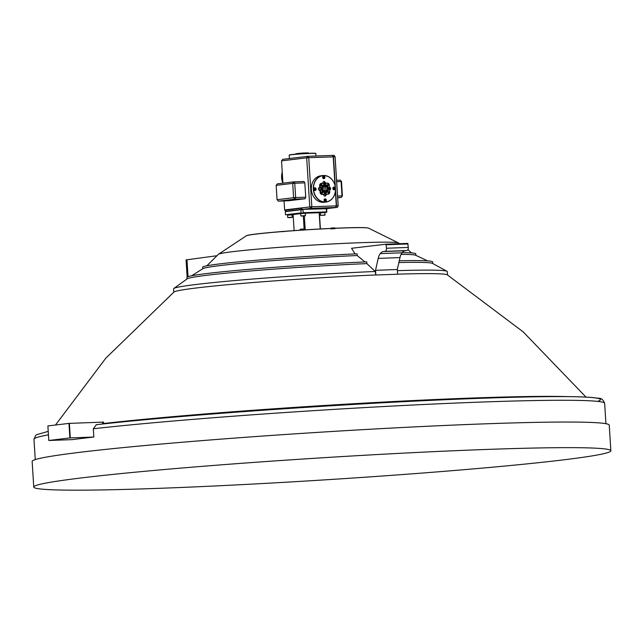 <?xml version="1.0" encoding="UTF-8"?>
<svg xmlns="http://www.w3.org/2000/svg" width="643" height="643" viewBox="0 0 643 643"><rect width="100%" height="100%" fill="white"/><g stroke="black" fill="none" stroke-linecap="round" stroke-linejoin="round"><path stroke-width="0.96" d="M145.23 471.255A289.117 11.1 -3.6 0 1 448.806 450.968A289.117 11.1 -3.6 0 1 610.85 450.751A289.117 11.1 -3.6 0 1 499.386 466.561A289.117 11.1 -3.6 0 1 195.802 486.847A289.117 11.1 -3.6 0 1 33.758 487.064A289.117 11.1 -3.6 0 1 145.23 471.255M33.758 487.064L32.15 461.457A289.117 11.1 -3.6 0 1 143.614 445.647A289.117 11.1 -3.6 0 1 447.198 425.361A289.117 11.1 -3.6 0 1 609.242 425.152L610.85 450.751M399.785 243.697L398.459 242.933A90.358 3.472 176.4 0 0 398.419 242.917A90.358 3.472 176.4 0 0 358.569 242.773A90.358 3.472 176.4 0 0 268.533 248.198A90.358 3.472 176.4 0 0 218.467 254.234A90.358 3.472 176.4 0 0 218.435 254.266L206.853 265.792M375.52 270.325L397.31 269.513L397.599 274.207L375.817 275.011L375.52 270.325L378.205 258.398A11.67 6.502 87.9 0 1 380.302 253.599A11.67 6.502 87.9 0 1 383.525 251.534L385.085 251.349A2.918 1.624 -92.1 0 0 386.523 248.238L385.945 244.203L351.552 248.286L355.169 254.057M375.769 274.971A137.12 5.265 176.4 0 0 174.004 292.002L105.846 358.127L55.491 425.015M324.98 212.552L320.367 212.841L324.98 212.552L324.908 215.148L320.761 215.413L324.908 215.148M320.761 215.413L325.125 214.899M322.698 215.236L324.168 215.196L322.698 215.236M305.304 213.283L300.691 213.572L305.304 213.283L305.449 215.638L300.836 215.919L300.691 213.572M302.941 215.944L305.232 215.879L302.941 215.944M303.022 215.968L304.493 215.919L303.022 215.968M292.155 214.866L287.542 215.156L292.155 214.866L292.3 217.221L287.686 217.503L287.542 215.156M289.792 217.527L292.083 217.463L289.792 217.527M289.872 217.551L291.343 217.503L289.872 217.551M375.817 275.011L375.239 271.483A137.12 5.265 176.4 0 0 173.779 288.506A137.12 5.265 176.4 0 0 173.586 288.811L173.795 292.163M326.009 202.047L324.016 202.288A13.342 11.06 -96.9 0 1 323.26 202.344A13.342 11.06 -96.9 0 1 311.389 189.91A13.342 11.06 -96.9 0 1 320.825 175.796L322.818 175.563A13.342 11.06 -96.9 0 1 323.574 175.499A13.342 11.06 -96.9 0 1 335.477 188.391A13.342 11.06 -96.9 0 1 326.009 202.047A13.342 11.06 -96.9 0 1 325.254 202.103A13.342 11.06 -96.9 0 1 313.342 189.211A13.342 11.06 -96.9 0 1 322.818 175.563M333.637 187.121L333.613 187.121A1.358 1.125 -96.9 0 1 333.934 189.814L333.966 189.814M332.994 189.01A1.222 1.013 83.1 0 0 334.834 188.094A1.222 1.013 83.1 0 0 332.889 188.126M333.251 188.696A0.804 0.667 83.1 0 0 333.444 189.042L334.537 188.632L334.312 187.869L333.219 188.278L333.444 189.042A0.804 0.667 83.1 0 0 334.312 187.869A0.804 0.667 83.1 0 0 333.251 188.696M324.185 200.817A1.222 1.013 83.1 0 0 326.025 199.909A1.358 1.125 -96.9 0 1 325.125 201.621L325.157 201.621M324.442 200.503A0.804 0.667 83.1 0 0 324.635 200.849L325.294 201.026L325.503 199.676L324.844 199.499L324.635 200.849A0.804 0.667 83.1 0 0 325.503 199.676A0.804 0.667 83.1 0 0 324.442 200.503M314.58 187.828L314.556 187.828A1.358 1.125 -96.9 0 1 314.877 190.521L314.901 190.521M313.937 189.717A1.222 1.013 83.1 0 0 315.769 188.801A1.222 1.013 83.1 0 0 313.824 188.833M314.186 189.396A0.804 0.667 83.1 0 0 314.387 189.749L315.046 189.926L315.247 188.576L314.588 188.399L314.387 189.749A0.804 0.667 83.1 0 0 315.247 188.576A0.804 0.667 83.1 0 0 314.186 189.396M327.327 188.648A2.813 2.339 83.1 0 0 324.651 185.94A2.813 2.339 83.1 0 0 322.649 188.817A2.813 2.339 83.1 0 0 325.326 191.526A2.813 2.339 83.1 0 0 327.327 188.648M335.437 188.383A13.19 10.939 83.1 0 0 323.67 175.635A13.19 10.939 83.1 0 0 313.551 189.195A13.19 10.939 83.1 0 0 325.326 201.95A13.19 10.939 83.1 0 0 335.437 188.383M321.412 192.57A0.659 0.547 83.1 0 0 322.513 192.53A0.659 0.547 83.1 0 0 321.412 192.57M323.011 183.255A1.407 1.165 83.1 0 1 323.951 181.479A1.407 1.165 83.1 0 1 325.27 183.207L325.864 183.295A1.559 1.294 -96.9 0 1 323.429 183.384L321.83 183.44A2.017 1.672 83.1 0 0 320.286 185.514L320.407 187.434A1.559 1.294 -96.9 0 1 320.592 190.36L319.965 190.32L320.093 192.345A2.162 1.792 83.1 0 0 322.03 194.435L323.718 194.379A1.407 1.165 83.1 0 0 325.036 196.099A1.407 1.165 83.1 0 0 325.969 194.29L327.657 194.226A2.162 1.792 83.1 0 0 327.906 194.202M324.602 196.059A1.407 1.165 83.1 0 0 324.514 193.551M320.592 190.36L320.712 192.281A2.017 1.672 83.1 0 0 322.513 194.234L324.128 194.331L322.44 194.387A2.162 1.792 -96.9 0 1 320.511 192.297L320.383 190.272A1.407 1.165 83.1 0 0 320.206 187.555L320.085 185.53A2.162 1.792 -96.9 0 1 321.741 183.303L323.429 183.239A1.407 1.165 83.1 0 0 325.688 183.159L327.375 183.094A2.162 1.792 -96.9 0 1 329.304 185.184L329.433 187.217L329.264 185.184A2.017 1.672 83.1 0 0 327.464 183.231L325.864 183.295M321.5 183.335L321.331 183.351A2.162 1.792 83.1 0 0 319.667 185.578L319.796 187.611A1.407 1.165 83.1 0 0 318.406 189.018A1.407 1.165 83.1 0 0 319.965 190.32M319.314 190.328A1.407 1.165 83.1 0 0 319 187.724M324.048 184.083A1.407 1.165 83.1 0 0 323.55 181.623M329.61 190.006A1.407 1.165 83.1 0 0 329.433 187.209M329.433 187.217A1.407 1.165 83.1 0 0 329.602 189.926L329.57 190.031A1.559 1.294 -96.9 0 1 329.385 187.105M329.345 189.814A1.407 1.165 83.1 0 0 329.055 187.459M313.808 189.187A1.39 1.149 83.1 0 0 316.115 189.106A1.39 1.149 83.1 0 0 313.808 189.187M324.064 200.286A1.39 1.149 83.1 0 0 326.371 200.206A1.39 1.149 83.1 0 0 324.064 200.286M332.873 188.479A1.39 1.149 83.1 0 0 335.18 188.399A1.39 1.149 83.1 0 0 332.873 188.479M322.625 177.38A1.39 1.149 83.1 0 0 324.924 177.291A1.39 1.149 83.1 0 0 322.625 177.38M320.407 187.434L319.796 187.611M327.464 184.935A0.659 0.547 83.1 0 0 328.565 184.895A0.659 0.547 83.1 0 0 327.464 184.935M327.93 192.329A0.659 0.547 83.1 0 0 329.023 192.289A0.659 0.547 83.1 0 0 327.93 192.329M320.953 185.176A0.659 0.547 83.1 0 0 322.047 185.136A0.659 0.547 83.1 0 0 320.953 185.176M321.548 188.857A4.147 3.44 83.1 0 0 325.487 192.852A4.147 3.44 83.1 0 0 328.428 188.608A4.147 3.44 83.1 0 0 324.49 184.613A4.147 3.44 83.1 0 0 321.548 188.857M322.746 177.91A1.222 1.013 83.1 0 0 324.578 176.994A1.222 1.013 83.1 0 0 322.633 177.026M323.389 176.021L323.365 176.021A1.358 1.125 -96.9 0 1 323.686 178.714L323.71 178.714M322.995 177.589A0.804 0.667 83.1 0 0 324.281 177.532A0.804 0.667 83.1 0 0 322.971 177.179A0.804 0.667 83.1 0 0 322.995 177.589M323.019 177.564L323.855 178.119L324.056 176.769L323.405 176.592L323.019 177.564M315.986 156.016L315.826 153.492A13.342 0.514 176.4 0 0 315.817 153.468A13.342 0.514 176.4 0 0 309.91 153.436A13.342 0.514 176.4 0 0 291.448 154.738A13.342 0.514 176.4 0 0 289.213 155.148A13.342 0.514 176.4 0 0 289.205 155.164L289.414 158.54M289.213 155.148L289.35 154.987A13.19 0.506 -3.6 0 1 291.56 154.585A13.19 0.506 -3.6 0 1 306.068 153.468A13.19 0.506 -3.6 0 1 315.657 153.331L315.817 153.468M304.444 153.556L304.235 152.978L302.636 153.034L298.778 153.364L298.625 153.942M295.603 153.902L297.146 153.556L295.619 154.183M297.146 153.556L298.69 153.444M298.601 153.589L297.114 154.055M282.245 172.131A13.342 11.06 83.1 0 0 282.936 183.086M304.412 153.114L298.601 153.524M308.262 152.825L306.671 153.026L308.262 152.825L308.383 153.356M306.695 153.436L306.671 153.026L304.412 153.147M304.276 153.01L306.663 152.889M323.397 178.023L323.228 176.769M323.276 178.191L323.855 178.119M323.702 177.605L324.281 177.532M323.477 176.841L324.056 176.769M329.602 189.926L329.73 191.96A2.162 1.792 -96.9 0 1 328.067 194.178L326.379 194.242L328.147 194.025A2.017 1.672 83.1 0 0 329.69 191.952L329.57 190.031M323.718 194.379L324.128 194.331A1.407 1.165 83.1 0 1 326.379 194.242L325.969 194.29M324.112 194.17A1.559 1.294 -96.9 0 1 326.548 194.082M325.72 186.631L325.977 190.77L324.257 190.834L324 186.695L325.72 186.631L324 186.703M325.897 190.77L325.639 186.639M314.588 189.83L314.419 188.576M314.467 189.998L315.046 189.926M314.893 189.412L315.472 189.339M314.668 188.648L315.247 188.576M324.844 200.929L324.667 199.676M324.715 201.098L325.294 201.026M325.149 200.512L325.728 200.439M324.924 199.748L325.503 199.676M324.828 198.928L324.803 198.928A1.358 1.125 -96.9 0 1 326.057 199.877A1.222 1.013 83.1 0 0 324.08 199.941M333.653 189.122L333.476 187.869M333.524 189.291L334.103 189.219M333.958 188.704L334.537 188.632M333.733 187.941L334.312 187.869M301.012 208.284L285.532 210.148L285.605 211.33L302.732 209.353L301.012 208.284L300.932 209.763L285.307 211.643L285.508 214.754L301.125 212.865L300.932 209.763L302.982 209.618L303.174 212.72L326.54 211.86L326.347 208.758L302.901 209.345L326.057 208.485L326.748 208.806L326.652 212.222L301.318 213.163L287.654 215.019M326.427 208.541L335.574 207.44L311.099 208.348L302.901 209.345M284.053 200.929L284.624 209.939L309.781 206.909L306.687 157.84L281.538 160.871L282.936 183.167M305.73 197.2L304.83 182.861L294.743 183.239L295.643 197.57L305.73 197.2L304.999 198.775L294.92 199.153L278.395 201.138L288.474 200.769L304.999 198.775M276.168 185.369L277.069 199.708L293.594 197.714L292.694 183.384L276.168 185.369L277.302 183.85L293.827 181.856L303.914 181.479L304.83 182.861M294.743 183.239L293.827 181.856L292.694 183.384L294.743 183.239M295.643 197.57L293.594 197.714L294.92 199.153L295.643 197.57M278.395 201.138L277.069 199.708M335.413 191.14L336.337 205.808L335.574 207.44L336.297 205.864L335.389 191.365M332.31 155.429L333.259 156.86L308.744 157.696L311.831 206.765L309.781 206.909L311.099 208.348L311.831 206.765L338.146 205.792L335.059 156.723L333.46 156.779L335.381 187.378M285.58 210.984L284.624 209.939M335.019 185.441L333.211 156.788L332.294 155.413L307.828 156.321L308.744 157.696L306.687 157.84L307.828 156.321L282.671 159.351L281.538 160.871M334.143 155.341L335.099 156.788L334.143 155.341L332.544 155.405L333.46 156.779L335.067 185.658M319.402 213.098L320.375 212.978M324.852 212.439L326.652 212.222M292.139 214.858L293.136 214.818M300.691 213.621L293.112 214.529L294.124 230.612M320.399 228.956L319.378 212.72L305.224 213.211M301.318 213.163L303.134 213.034M326.29 212.174L326.949 211.909M326.748 208.806L326.057 208.485M304.34 216L305.216 229.864M303.319 216.08L304.131 229.021M319.169 212.696L320.198 228.972M304.171 229.101L304.252 229.921L304.187 229.093M304.227 229.84L304.179 229.141L304.227 229.84M304.195 229.832L304.147 229.133L304.195 229.832M304.139 229.832L304.091 229.133L304.139 229.832M304.083 229.937L304.026 229.133L304.059 229.937M303.986 229.824L303.938 229.133L303.986 229.824M303.898 229.945L303.834 229.133L303.874 229.945M303.753 229.953L303.705 229.077L303.785 229.953M303.657 229.961L303.592 229.133L303.625 229.961M303.52 229.969L303.456 229.141L303.48 229.977M303.367 229.977L303.303 229.141L303.327 229.985M303.207 229.993L303.158 229.848A9.396 4.493 87.6 0 1 303.126 229.093L303.126 229.093M303.038 230.001L303.03 229.856A9.396 3.713 87.3 0 1 302.957 229.101L302.957 229.101M303.03 229.856L302.974 229.157L302.99 229.856M302.781 229.109L302.813 229.864A9.396 2.902 87.1 0 1 302.781 229.109L302.869 230.017M302.684 230.025L302.644 229.873A9.396 2.066 86.9 0 1 302.604 229.117L302.604 229.117M302.419 229.125L302.443 229.889A9.396 1.214 86.7 0 1 302.419 229.125L302.451 230.041M302.29 230.049L302.234 229.141L302.314 230.049M302.266 230.057L302.234 229.141M302.122 230.065L302.089 229.905A9.396 0.514 86.3 0 0 302.041 229.149L302.041 229.149M301.929 229.921L301.864 229.221L301.929 229.921A9.396 1.382 86.1 0 0 301.856 229.165L301.856 229.165M301.736 230.09L301.728 229.937A9.396 2.234 85.9 0 0 301.671 229.173L301.752 230.09M301.704 230.09L301.671 229.173M301.559 229.945L301.503 229.246L301.559 229.945A9.396 3.062 85.6 0 0 301.495 229.189L301.495 229.189M301.382 229.961L301.326 229.262L301.382 229.961A9.396 3.866 85.4 0 0 301.318 229.205L301.318 229.205M301.213 229.969L301.213 229.977A9.396 4.646 85.1 0 0 301.157 229.213L301.157 229.213M301.069 230.13L301.004 229.286L301.028 230.138M300.916 230.146L300.852 229.302L300.876 230.146M300.731 230.017L300.707 229.254L300.771 230.017M300.619 230.162L300.586 229.27L300.651 230.162M300.53 230.041L300.474 229.342L300.498 230.041M300.434 230.178L300.377 229.358L300.41 230.178M300.353 230.178L300.297 229.366L300.329 230.186M300.273 230.073L300.225 229.374L300.273 230.073M300.233 230.186L300.152 229.334L300.193 230.194M300.136 229.342L300.168 230.106L300.578 229.334M300.177 230.194L300.594 229.165L303.705 229.045M335.027 228.241L335.027 228.699M335.003 228.691L334.955 227.992L334.987 228.691M334.947 228.691L334.899 227.992L334.939 228.691M334.882 228.691L334.834 227.992L334.866 228.683M334.778 228.683L334.73 227.927L334.802 228.683M334.698 228.683L334.649 227.992L334.673 228.683M334.585 228.691L334.529 227.992L334.553 228.691M334.456 228.691L334.408 227.992L334.424 228.691M334.288 228.691L334.247 227.935L334.32 228.691M334.167 228.699L334.111 228L334.135 228.699M333.95 228.289A9.396 4.493 87.6 0 1 333.934 227.952L334.006 228.707M333.966 228.707L333.934 227.952M333.781 228.297A9.396 3.713 87.3 0 1 333.765 227.96L333.838 228.715M333.797 228.715L333.765 227.96M333.669 228.723L333.604 228.024L333.621 228.723M333.428 228.313A9.396 2.066 86.9 0 1 333.412 227.976L333.484 228.731M333.436 228.731L333.412 227.976M333.243 228.321A9.396 1.214 86.7 0 1 333.227 227.984L333.299 228.739M333.251 228.739L333.227 227.984M333.114 228.755L333.05 228.056L333.066 228.755M332.873 228.337A9.396 0.514 86.3 0 0 332.857 228.008L332.921 228.763M332.881 228.763L332.857 228.008M332.736 228.779L332.68 228.08L332.688 228.779M332.511 228.353A9.396 2.234 85.9 0 0 332.487 228.032L332.552 228.787M332.503 228.795L332.487 228.032M332.367 228.804L332.31 228.104L332.327 228.804M332.158 228.369A9.396 3.866 85.4 0 0 332.134 228.064L332.198 228.82M332.15 228.82L332.134 228.064M331.989 228.378A9.396 4.646 85.1 0 0 331.965 228.072L332.029 228.828M331.989 228.836L331.965 228.072M331.828 228.844L331.804 228.088L331.868 228.844M331.716 228.86L331.659 228.161L331.684 228.86M331.579 228.868L331.523 228.177L331.547 228.876M331.45 228.884L331.394 228.185L331.418 228.884M331.338 228.9L331.282 228.201L331.314 228.9M331.241 228.908L331.185 228.209L331.217 228.916M331.153 228.924L331.105 228.225L331.137 228.924M331.089 228.932L331.041 228.233L331.073 228.932M331.032 228.94L330.984 228.249L331.024 228.948M330.96 228.193L330.992 228.956L330.944 228.201M330.984 228.964L330.936 228.265L330.984 228.964M330.944 228.209L331.796 228.144M48.852 440.479L69.886 437.939L93.83 437.039A285.91 10.979 -3.6 0 0 72.466 439.611L48.804 440.487L47.887 425.939L68.97 423.391L102.486 422.138L103.523 422.146L103.636 423.89M597.588 401.377A281.939 10.827 176.4 0 0 428.656 400.46A281.939 10.827 176.4 0 0 96.354 424.701L93.307 428.777L93.83 437.039M216.434 255.793L186.068 259.901L187.153 277.045M397.31 269.513L399.986 257.586A11.67 6.502 87.9 0 1 402.084 252.787A11.67 6.502 87.9 0 1 405.315 250.73L406.874 250.537A2.918 1.624 -92.1 0 0 408.305 247.434L407.742 243.4L385.977 244.203L407.742 243.4M365.128 262.071L357.186 255.536L357.074 253.832A106.778 4.099 176.4 0 0 202.625 267.215L202.722 268.766M187 278.966L186.896 277.374A123.118 4.726 176.4 0 1 366.775 261.87L366.88 263.614L375.239 271.483M586.006 397.109L523.177 331.868L447.263 274.81A137.12 5.265 176.4 0 0 397.599 274.167M415.86 255.351L415.764 253.8A106.778 4.099 176.4 0 0 402.188 252.659M427.667 260.905L415.539 255.215A106.778 4.099 176.4 0 0 401.111 254.363M447.488 274.939L447.279 271.587A137.12 5.265 176.4 0 0 447.054 271.314L432.45 263.365A123.118 4.726 176.4 0 0 398.877 262.537M447.054 271.314A137.12 5.265 176.4 0 0 397.382 270.663M432.739 263.501L432.643 261.918A123.118 4.726 176.4 0 0 399.271 260.777M366.88 263.614A123.118 4.726 176.4 0 0 187.266 278.789L173.779 288.506M357.186 255.536A106.778 4.099 176.4 0 0 203.019 268.589L191.702 275.751M288.683 217.68L289.68 217.559M290.588 217.511L291.335 217.503M304.493 215.919L303.737 215.927M301.832 216.096L302.829 215.976M324.168 215.196L323.413 215.196M321.508 215.365L322.505 215.252M335.099 156.788L338.178 205.736L337.414 207.367L326.451 208.557M335.509 189.404L336.546 205.848L335.654 207.287M326.588 208.67L337.414 207.367L338.178 205.736M337.688 197.867L341.272 197.433L337.663 197.562M336.578 180.273L340.187 180.136L341.513 181.567L342.414 195.906L341.272 197.433L342.004 195.858L341.103 181.519L336.667 181.68M337.567 196.019L342.414 195.906M340.187 180.136L341.513 181.567M567.761 396.627A269.28 10.336 176.4 0 0 468.345 398.178A269.28 10.336 176.4 0 0 103.611 423.512M367.876 227.968A61.109 2.347 176.4 0 0 341.329 227.992A61.109 2.347 176.4 0 0 246.896 235.579M246.253 235.844C247.579 233.843 304.774 229.294 341.312 227.992C357.404 227.381 366.478 227.437 368.543 228.144A61.398 2.355 176.4 0 0 341.465 228.048A61.398 2.355 176.4 0 0 280.276 231.737A61.398 2.355 176.4 0 0 246.253 235.844L218.467 254.234M48.45 434.853A285.91 10.979 176.4 0 0 33.966 439.241L35.686 435.399L36.78 434.644L48.233 431.373M605.931 423.705L604.653 403.338A285.91 10.979 176.4 0 0 477.886 402.188A285.91 10.979 176.4 0 0 93.307 428.777M324.482 185.964A2.813 2.339 83.1 0 0 324.305 185.98A2.813 2.339 83.1 0 0 322.304 188.857A2.813 2.339 83.1 0 0 324.98 191.566A2.813 2.339 83.1 0 0 325.149 191.542M325.784 191.413A2.966 2.459 -96.9 0 1 322.103 188.873A2.966 2.459 -96.9 0 1 325.125 185.94M324.321 184.637A4.147 3.44 -96.9 0 1 328.083 188.648A4.147 3.44 -96.9 0 1 325.31 192.868M324.281 192.747A4.003 3.319 83.1 0 0 327.882 188.664A4.003 3.319 83.1 0 0 323.349 185.007M299.839 153.235L299.759 153.854M302.636 153.034L302.757 153.661M296.077 153.685L295.981 154.151M320.712 192.281L320.093 192.345M322.513 194.234L322.03 194.435M320.286 185.514L319.667 185.578M327.657 194.226L328.147 194.025M280.01 231.641L283.024 231.448M300.49 229.246L304.203 229.149M301.663 229.238L300.715 229.318M302.226 229.197L301.68 229.229M303.713 229.133L302.797 229.165M304.195 229.149L303.721 229.133M331.41 228.024L334.513 227.903M334.738 227.984L334.264 228M331.402 228.024L334.746 227.984M69.886 437.939L68.97 423.391M70.288 437.915L69.38 423.367M102.607 423.994L102.486 422.138M188.037 276.651L186.976 259.708M399.986 257.586L378.205 258.398M402.084 252.787L380.302 253.599M405.315 250.73L383.525 251.534M406.874 250.537L385.085 251.349M408.305 247.434L386.523 248.238M408.088 243.946L386.306 244.75M411.391 252.924L407.943 249.597M320.511 215.196L320.367 212.849M368.543 228.144L398.419 242.917M321.621 183.311L321.211 183.359M328.195 194.17L327.785 194.218M280.002 231.641L283.603 231.633M48.804 440.487L47.887 425.939M33.966 439.241L35.252 459.608M604.653 403.338C603.279 399.592 601.036 397.888 597.926 398.234C593.642 397.478 586.408 396.988 576.232 396.763C560.897 396.409 539.766 396.586 512.841 397.294C399.215 400.026 190.85 413.738 96.153 424.718"/></g></svg>
